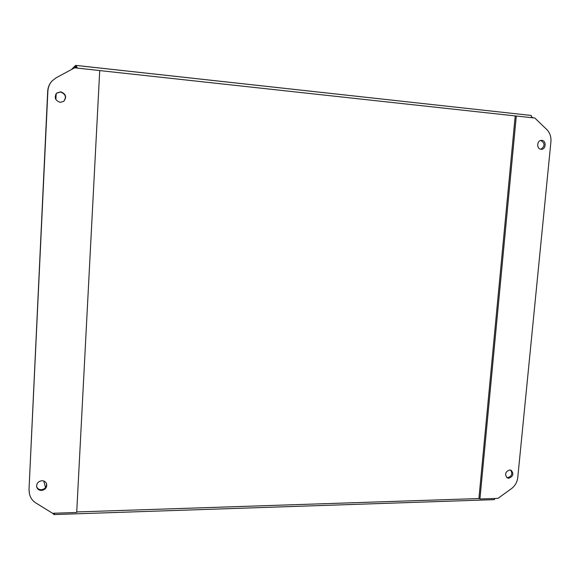 <?xml version="1.0" encoding="UTF-8"?>
<svg xmlns="http://www.w3.org/2000/svg" width="580" height="580" viewBox="0 0 580 580"><rect width="100%" height="100%" fill="white"/><g stroke="black" fill="none" stroke-linecap="round" stroke-linejoin="round"><path stroke-width="0.87" d="M55.513 98.803L55.724 94.402M506.739 477.514L507.79 477.659C511.843 476.187 512.8 473.664 510.654 470.09M509.646 469.959L511.219 470.329C513.981 473.802 513.184 476.441 508.834 478.239L507.217 477.848C504.506 474.36 505.31 471.728 509.646 469.959M540.915 149.263C545.091 146.102 545.048 143.173 540.777 140.476M541.887 140.396C546.498 140.635 546.092 149.314 541.473 149.285L541.017 149.27C536.435 149.06 536.768 140.425 541.365 140.389L541.887 140.396M550.92 141.803C551.29 136.822 549.884 132.697 546.693 129.441L534.811 118.023L516.294 116.007L479.928 498.974L497.966 498.372L511.415 488.679C515.069 485.902 517.186 482.19 517.766 477.55L550.92 141.803M479.928 498.974L478.928 498.35L515.185 116.13L516.294 116.007M63.669 101.435C66.707 97.106 65.642 93.967 60.472 92.01L56.644 93.184M60.189 102.348C55.086 100.499 53.962 97.389 56.811 93.025L60.697 91.814C65.982 93.873 66.99 97.07 63.713 101.406L60.189 102.348M36.62 486.591C37.41 488.628 38.969 489.672 41.296 489.738C44.928 489.172 46.683 487.171 46.567 483.742M41.47 490.441C38.962 490.361 37.366 489.186 36.685 486.939C36.431 483.394 38.186 481.327 41.941 480.726C44.377 480.805 45.95 481.929 46.675 484.09C47.023 487.686 45.291 489.803 41.47 490.441M29.159 490.223L29.428 493.761C30.291 497.698 32.444 500.765 35.88 502.962L52.562 513.278L76.698 512.473L99.724 70.55L74.624 67.809L56.158 77.792L52.186 80.852C49.554 83.716 48.118 87.138 47.886 91.111L29.015 489.513L29.428 493.761M51.932 81.127C49.329 83.977 47.922 87.377 47.691 91.314L29.015 489.513M71.55 69.477L75.48 65.533L76.132 65.439L76.038 67.353L76.814 67.918M76.205 67.374L76.422 67.846M531.701 117.167L532.781 117.414L531.701 117.682M75.48 65.533L75.393 67.287M45.537 487.613L43.819 481.03M77.133 68.085L74.117 67.15L72.087 69.187M74.073 68.114L74.117 67.15L76.031 67.36M53.273 513.257L53.831 514.424L53.889 513.235M53.237 514.018L53.034 513.264M531.592 117.675L531.265 115.456L76.343 65.46M76.132 65.439L77.256 68.027M54.977 513.198L53.831 514.424M54.136 514.569L494.363 499.648L494.885 498.474M56.166 93.713L55.89 99.572L56.173 93.699M99.724 70.579L516.178 116.022M479.232 498.539L76.727 511.944M531.265 115.456L76.255 65.431"/></g></svg>
